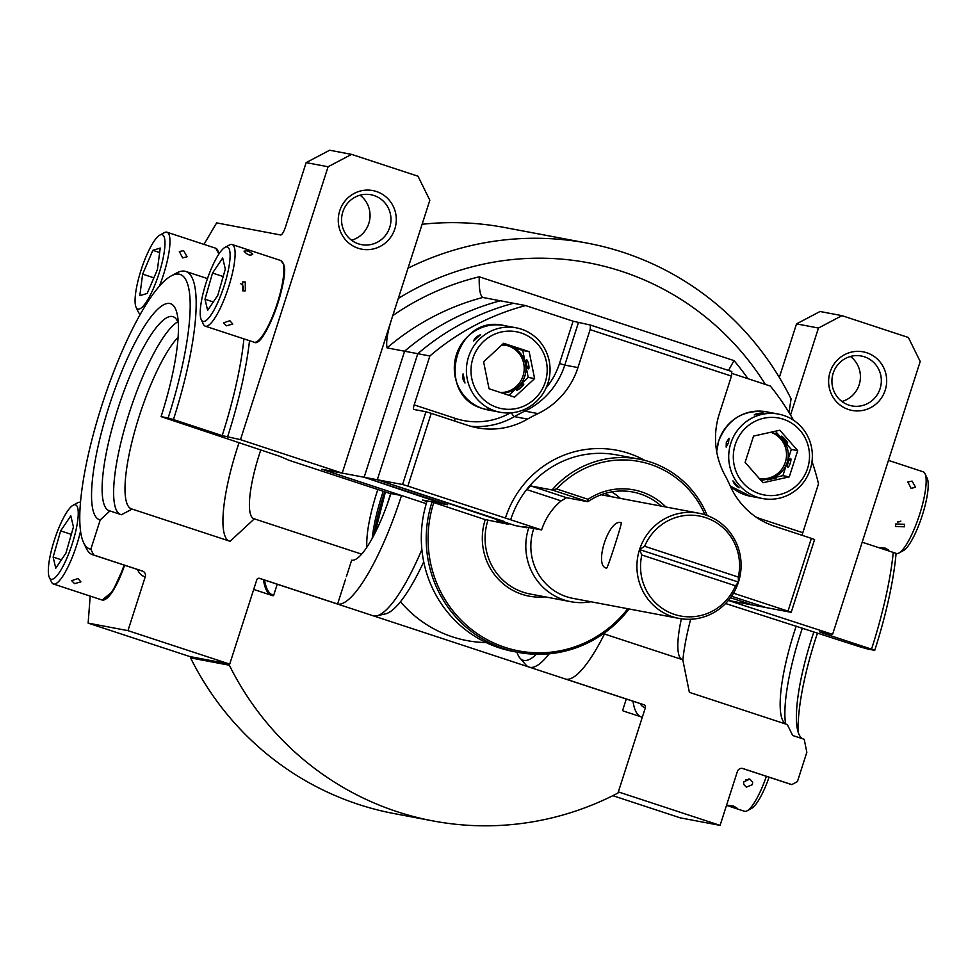 <?xml version="1.0" encoding="UTF-8"?>
<svg xmlns="http://www.w3.org/2000/svg" width="976" height="976" viewBox="0 0 976 976"><rect width="100%" height="100%" fill="white"/><g stroke="black" fill="none" stroke-linecap="round" stroke-linejoin="round"><path stroke-width="1.46" d="M190.576 657.897A298.205 289.957 100.7 0 0 358.387 804.37A298.205 289.957 100.7 0 0 394.121 813.581L432.905 820.914A298.205 289.957 -79.3 0 1 397.159 811.703A298.205 289.957 -79.3 0 1 229.36 665.229L190.576 657.897L190.662 656.726M765.391 384.434A279.087 271.365 100.7 0 0 621.81 271.401A279.087 271.365 100.7 0 0 398.293 298.461L392.803 315.553C387.692 330.84 385.788 341.624 387.069 347.895L404.613 351.214L364.146 477.252L443.104 503.909A119.511 116.205 100.7 0 1 443.311 503.287M789.035 412.531L791.072 398.855A298.205 289.957 100.7 0 0 623.261 252.381A298.205 289.957 100.7 0 0 587.515 243.17A298.205 289.957 100.7 0 0 408.005 268.205M425.939 411.75L431.233 413.336L407.87 486.109L402.576 484.511L425.939 411.75L413.836 409.456A4.587 1.061 108.2 0 1 413.8 409.444A4.587 1.061 108.2 0 1 414.178 404.894L429.879 355.984A248.502 241.633 100.7 0 1 525.6 305.561L513.486 303.28A248.502 241.633 100.7 0 0 417.777 353.702A248.502 241.633 100.7 0 1 513.486 303.28L500.334 300.791A248.502 241.633 100.7 0 0 404.613 351.214A248.502 241.633 100.7 0 1 500.334 300.791L482.644 297.436M387.069 347.895A248.502 241.633 100.7 0 1 482.778 297.473C480.107 295.63 478.935 288.737 479.24 276.806A267.619 260.214 100.7 0 0 392.803 315.553M733.488 593.201L788.01 611.135L811.373 538.362L814.57 539.557L791.207 612.33L765.94 607.548L731.549 596.238L765.94 607.548L752.777 605.059L730.487 597.739L752.777 605.059L728.364 600.447L832.589 634.388L819.608 631.923L822.792 633.119A149.096 34.538 -71.8 0 0 822.975 632.57M275.5 583.648A119.511 27.682 -71.8 0 0 276.415 584.026A119.511 27.682 -71.8 0 0 277.233 584.234L626.287 699.036L622.761 710.016A0.769 0.744 100.7 0 0 623.237 710.979L642.306 717.25L617.979 793.037A298.205 289.957 -79.3 0 1 432.905 820.914M426.292 503.677L341.173 475.678A119.511 27.682 -71.8 0 0 341.295 475.324M587.515 243.17L504.873 227.554A298.205 289.957 100.7 0 0 422.108 224.273M479.24 276.806L734.001 360.595L728.511 370.465M632.997 701.219A131.821 30.537 -71.8 0 0 640.537 716.677M341.173 475.678L324.215 469.712L364.146 477.252L447.63 504.763L430.904 501.615A119.438 116.132 100.7 0 0 430.904 501.615L484.767 519.476L508.691 524.344L497.028 520.415L504.067 521.428L377.309 479.741L364.146 477.252L404.613 351.214L417.777 353.702L377.309 479.741L502.75 521.489A70.723 68.771 100.7 0 0 502.75 521.489L515.121 525.552L526.772 527.76A57.352 55.766 100.7 0 1 526.967 527.174M229.36 665.229L253.687 589.443L272.768 595.714A0.769 0.744 100.7 0 0 273.707 595.226L277.233 584.234M426.951 501.566L422.584 500.029L443.104 503.909M864.394 356.801A25.388 24.681 100.7 0 0 861.344 356.008A25.388 24.681 100.7 0 0 832.723 374.796A25.388 24.681 100.7 0 0 848.876 405.113A25.388 24.681 100.7 0 0 851.914 405.906A25.388 24.681 100.7 0 0 880.535 387.118A25.388 24.681 100.7 0 0 864.394 356.801M866.761 352.763A29.817 28.999 100.7 0 0 830.088 372.088A29.817 28.999 100.7 0 0 848.534 409.53A29.817 28.999 100.7 0 0 885.208 390.217A29.817 28.999 100.7 0 0 866.761 352.763M725.583 603.522L858.856 646.49L867.664 649.016L874.74 650.358L871.544 649.162L822.792 633.119M790.536 415.007L818.461 328.034L796.526 323.886L779.324 377.444M566.397 679.259L643.977 704.77A2.294 2.233 -79.3 0 1 645.392 707.649L618.345 791.914L720.093 825.379L737.38 771.528A4.587 4.465 -79.3 0 1 743.017 768.563L791.78 784.594L797.416 781.617L806.835 752.301L804.2 739.283L792.695 735.501L787.303 724.558L689.373 692.35L682.785 659.764L604.449 634.01M720.093 825.379L680.26 817.851L612.818 795.672M796.526 323.886L820.035 311.503L841.959 315.651L908.388 337.489L920.209 361.498L832.589 634.388M817.449 633.156A113.704 26.34 -71.8 0 0 798.246 732.464M813.838 631.96A102.151 23.668 -71.8 0 0 797.075 727.413A102.151 23.668 -71.8 0 0 802.833 738.832M802.333 628.178A102.151 23.668 -71.8 0 0 785.607 723.899M796.196 626.165A93.44 21.643 -71.8 0 0 782.606 720.227A93.44 21.643 -71.8 0 0 786.046 724.143M690.666 619.26A93.44 21.643 -71.8 0 0 682.858 660.154M681.37 618.808A64.538 14.945 -71.8 0 0 678.271 652.273A64.538 14.945 -71.8 0 0 681.919 659.483M871.544 649.162A149.096 34.538 -71.8 0 0 893.26 552.428M742.26 768.38L790.755 784.326A149.096 34.538 -71.8 0 0 791.78 784.594M874.74 650.358A144.509 33.477 -71.8 0 0 896.078 553.355M841.959 315.651L818.461 328.034M850.425 356.472A25.388 24.681 -79.3 0 1 859.966 381.592A25.388 24.681 -79.3 0 1 841.922 401.49M358.497 243.841A25.388 24.681 100.7 0 0 361.547 244.622A25.388 24.681 100.7 0 0 390.168 225.846A25.388 24.681 100.7 0 0 374.015 195.529A25.388 24.681 100.7 0 0 370.965 194.736A25.388 24.681 100.7 0 0 342.356 213.524A25.388 24.681 100.7 0 0 358.497 243.841M360.059 195.2A25.388 24.681 -79.3 0 1 369.599 220.32A25.388 24.681 -79.3 0 1 351.543 240.218M358.168 248.258A29.817 28.999 100.7 0 0 394.829 228.933A29.817 28.999 100.7 0 0 376.382 191.491A29.817 28.999 100.7 0 0 339.721 210.816A29.817 28.999 100.7 0 0 358.168 248.258M83.558 542.546L86.169 548.097A149.096 34.538 108.2 0 0 92.635 554.734A149.096 34.538 108.2 0 0 93.659 555.002L90.829 549.244A144.509 33.477 108.2 0 1 83.558 542.546A144.509 33.477 108.2 0 1 103.188 401.246A144.509 33.477 108.2 0 1 171.264 275.879A144.509 33.477 108.2 0 1 179.145 274.171A144.509 33.477 108.2 0 1 168.14 417.972L173.435 419.558A149.096 34.538 108.2 0 0 185.806 271.462L207.473 278.587M171.264 275.879L176.656 272.963A149.096 34.538 108.2 0 1 184.781 271.194A149.096 34.538 108.2 0 1 185.806 271.462M93.659 555.002L142.423 571.033A4.587 4.465 -79.3 0 1 145.253 576.792L127.966 630.642L229.714 664.107L256.773 579.842A2.294 2.233 -79.3 0 1 259.592 578.353L337.598 604.01A119.438 27.67 108.2 0 1 336.781 603.802L259.116 578.256M395.5 494.393L401.502 495.527L321.836 469.261L342.222 473.104L240.474 439.651L222.186 435.601L173.435 419.558M361.645 554.148L254.333 518.854L230.08 541.29L132.15 509.082L121.439 514.73L109.922 510.948L100.235 519.915A113.704 26.34 108.2 0 1 117.413 382.458A113.704 26.34 108.2 0 1 177.656 316.7A113.704 26.34 108.2 0 1 161.077 416.63L280.075 456.426L288.859 460.245L390.851 493.783M109.922 510.948A102.151 23.668 108.2 0 1 109.227 510.765A102.151 23.668 108.2 0 1 118.181 407.822A102.151 23.668 108.2 0 1 172.362 316.505A102.151 23.668 108.2 0 1 173.057 316.688A102.151 23.668 108.2 0 1 178.315 323.324M229.714 664.107L189.881 656.58L88.133 623.115L127.966 630.642M240.474 439.651L328.082 166.762L306.147 162.614L329.656 150.231L351.592 154.379L418.009 176.217L429.83 200.226L342.222 473.104M306.147 162.614L285.59 226.652A9.174 2.123 108.2 0 1 280.685 234.984L216.635 222.882L203.972 244.378M90.207 596.104L88.133 623.115M120.06 514.279A102.151 23.668 108.2 0 1 126.685 421.217A102.151 23.668 108.2 0 1 177.742 321.812M132.15 509.082A93.44 21.643 108.2 0 1 131.516 508.923A93.44 21.643 108.2 0 1 134.163 433.295A93.44 21.643 108.2 0 1 178.096 337.232M228.835 540.887A93.44 21.643 108.2 0 1 238.974 442.909M254.333 518.854A64.538 14.945 108.2 0 1 253.894 518.744A64.538 14.945 108.2 0 1 260.763 450.07M346.382 576.645L351.665 560.2A73.407 17.007 -71.8 0 0 390.937 493.527L394.902 494.271M337.598 604.01L345.589 579.122M401.502 495.515A119.438 27.67 108.2 0 1 401.502 495.527A119.511 27.682 -71.8 0 1 337.574 604.083M161.077 416.63L168.14 417.972M90.829 549.244L100.235 519.915M351.592 154.379L328.082 166.762M605.266 632.375A119.511 27.682 108.2 0 1 565.946 679.186M549.22 653.798A119.511 27.682 108.2 0 1 529.907 667.34M528.309 666.803A119.511 27.682 108.2 0 1 525.832 664.863L519.927 658.044A114.826 26.596 108.2 0 1 516.963 652.139M536.336 654.274A114.826 26.596 108.2 0 1 519.927 658.044M373.613 615.929A119.511 27.682 -71.8 0 0 376.76 615.832A119.511 27.682 -71.8 0 0 421.876 549.598M376.76 615.832L385.557 613.843A114.826 26.596 -71.8 0 0 423.73 561.834M390.644 493.71A73.407 17.007 -71.8 0 0 387.423 503.848M606.596 568.142C593.359 566.385 608.902 518.073 621.175 522.733C623.005 520.745 607.499 569.045 606.596 568.142L606.425 568.093M674.514 614.441A50.874 49.471 100.7 0 0 735.477 585.795L641.83 554.99A50.874 49.471 100.7 0 0 674.514 614.441M738.283 577.06A50.874 49.471 100.7 0 0 705.599 517.609A50.874 49.471 100.7 0 0 644.636 546.267L738.283 577.06L738.466 582.099A53.521 52.045 100.7 0 0 705.367 514.889A53.521 52.045 100.7 0 0 698.95 513.242A53.521 52.045 100.7 0 0 639.548 549.561A53.521 52.045 100.7 0 0 672.647 616.771A53.521 52.045 100.7 0 0 679.064 618.418A53.521 52.045 100.7 0 0 738.466 582.099L735.477 585.795M533.823 528.48A53.521 52.045 100.7 0 0 566.592 596.726A53.521 52.045 100.7 0 0 572.997 598.373L679.064 618.418M528.821 527.528A57.194 55.608 100.7 0 0 564.006 599.947A57.194 55.608 100.7 0 0 570.862 601.704A57.194 55.608 100.7 0 0 590.809 601.741M427.159 500.895A116.754 113.533 100.7 0 0 499.273 647.832A116.754 113.533 100.7 0 0 513.266 651.443L518.183 652.371A116.754 113.533 100.7 0 0 629.069 608.975L606.755 631.265L579.427 646.588L549.146 653.798L518.183 652.371A116.754 113.533 100.7 0 1 504.189 648.759A116.754 113.533 100.7 0 1 431.99 502.091M641.83 554.99L639.548 549.561L644.636 546.267M610.683 496.552A57.194 55.608 100.7 0 0 604.998 493.466M738.466 582.099L639.548 549.561M508.96 523.526A57.352 55.766 100.7 0 0 508.691 524.344M707.197 515.535A95.575 92.94 100.7 0 0 639.024 459.11A95.575 92.94 100.7 0 0 552.062 489.964L556.601 488.964L588.04 499.309L587.833 501.725L566.605 497.711L561.127 500.883A62.086 60.366 100.7 0 0 541.619 529.944L523.026 526.43L526.772 527.76M407.87 486.109L510.668 519.769A95.575 92.94 -79.3 0 1 526.65 489.549L530.834 485.95L552.062 489.964L587.833 501.725A62.086 60.366 100.7 0 1 632.802 492.026A62.086 60.366 100.7 0 1 661.277 506.117M755.9 516.975A71.87 69.882 100.7 0 0 761.719 519.195L802.809 532.701L818.51 483.803A248.502 241.633 100.7 0 0 812.008 461.465M793.549 420.229A248.502 241.633 100.7 0 0 770.369 386.069L731.658 373.332M429.879 355.984L417.777 353.702L377.309 479.741L402.576 484.511M525.6 305.561L573.083 321.189L590.48 325.069L731.805 371.539L731.451 376.102L719.263 414.056A76.457 74.347 100.7 0 0 724.851 475.031A149.096 144.973 -79.3 0 1 730.109 485.731A76.457 74.347 100.7 0 0 774.529 526.247L811.373 538.362M731.451 376.102L590.126 329.632L590.48 325.069M431.233 413.336L468.077 425.463A76.457 74.347 100.7 0 0 477.24 427.817A76.457 74.347 100.7 0 0 527.54 419.107A149.096 144.973 -79.3 0 1 538.02 413.592A76.457 74.347 100.7 0 0 577.951 367.574L590.126 329.632M704.916 514.742A93.281 90.707 100.7 0 0 556.601 488.964M665.925 506.995A64.379 62.598 100.7 0 0 588.04 499.309M620.394 498.394A62.086 60.366 100.7 0 0 611.659 491.892M802.809 532.701A4.587 1.061 -71.8 0 0 802.187 535.336M791.207 612.33L788.01 611.135M510.668 519.769L541.619 529.944M885.488 548.219L888.648 550.122L879.693 547.548L885.488 548.219M912.096 481.107L915.561 487.231L911.133 488.39L907.826 482.022L912.096 481.107M897.383 521.928A4.66 4.246 166.7 0 0 900.848 521.086M904.301 526.82L895.443 526.442L895.675 523.978L904.52 524.295L904.301 526.82M888.453 460.379L923.162 471.798A42.968 9.955 108.2 0 1 925.028 473.702L927.2 478.325A39.15 9.065 108.2 0 1 917.001 529.565A39.15 9.065 108.2 0 1 903.447 550.574L898.945 553.002A42.968 9.955 108.2 0 1 896.31 553.429L862.186 542.205M925.028 473.702A42.968 9.955 108.2 0 1 913.841 529.956A42.968 9.955 108.2 0 1 898.945 553.002M733.61 806.054L736.782 807.957L727.815 805.383L733.61 806.054M752.423 784.643L746.372 787.156L743.578 784.277L743.81 781.813L749.824 779.104L752.642 782.13L752.423 784.643M745.505 779.763A4.66 4.246 166.7 0 0 748.97 778.909M769.076 777.201A39.15 9.065 108.2 0 1 765.135 787.4A39.15 9.065 108.2 0 1 751.569 808.409L747.079 810.836A42.968 9.955 108.2 0 1 744.444 811.263L726.51 805.371M766.392 776.323A42.968 9.955 108.2 0 1 761.963 787.791A42.968 9.955 108.2 0 1 747.079 810.836M226.444 325.801L223.516 322.836L229.885 320.714L232.764 324.044L226.444 325.801M242.695 290.824L242.621 281.93L245.244 281.966L245.366 290.848L242.695 290.824M244.134 251.393C246.318 250.149 249.197 251.088 252.747 254.224C250.344 255.944 247.477 255.004 244.134 251.393L244.146 250.991M200.666 317.969A39.15 9.065 -71.8 0 0 201.227 319.628A39.15 9.065 -71.8 0 0 219.759 297.912A39.15 9.065 -71.8 0 0 229.641 250.393A39.15 9.065 -71.8 0 0 224.98 247.392A39.15 9.065 -71.8 0 0 207.302 279.112A39.15 9.065 -71.8 0 0 200.666 317.969M201.227 319.628L203.398 324.252A42.968 9.955 -71.8 0 0 205.265 326.167A42.968 9.955 -71.8 0 0 225.578 295.74A42.968 9.955 -71.8 0 0 234.594 248.258A42.968 9.955 -71.8 0 0 232.117 244.525A42.968 9.955 -71.8 0 0 229.482 244.952L224.98 247.392M217.794 295.313L225.31 269.12L222.687 257.993L212.524 273.048L204.997 299.242L207.632 310.368L217.794 295.313M213.305 301.962L204.997 299.242M223.175 276.55L212.524 273.048M242.56 290.775A4.66 4.477 72.9 0 0 240.389 283.577M74.579 583.636L71.651 580.671L78.007 578.548L80.898 581.879L74.579 583.636M77.775 508.228A39.15 9.065 -71.8 0 0 73.115 505.226A39.15 9.065 -71.8 0 0 55.425 536.946A39.15 9.065 -71.8 0 0 48.8 575.803A39.15 9.065 -71.8 0 0 49.361 577.463A39.15 9.065 -71.8 0 0 67.893 555.747A39.15 9.065 -71.8 0 0 77.775 508.228M80.239 502.359L80.483 502.433A42.968 9.955 -71.8 0 0 80.239 502.359A42.968 9.955 -71.8 0 0 77.604 502.786L73.115 505.226M49.361 577.463L51.533 582.086A42.968 9.955 -71.8 0 0 53.399 584.002A42.968 9.955 -71.8 0 0 80.544 531.103M60.658 530.883L53.131 557.076L55.766 568.203L65.917 553.148L73.444 526.955L70.809 515.828L60.658 530.883L71.309 534.384M61.427 559.797L53.131 557.076M182.646 257.92L179.34 251.552L183.61 250.637L187.075 256.761L182.646 257.92M153.757 287.664A39.15 9.065 -71.8 0 0 164.578 249.331A39.15 9.065 -71.8 0 0 159.844 235.082A39.15 9.065 -71.8 0 0 146.29 256.078A39.15 9.065 -71.8 0 0 136.091 307.318A39.15 9.065 -71.8 0 0 153.757 287.664M159.369 286.2A42.968 9.955 -71.8 0 0 166.981 232.215A42.968 9.955 -71.8 0 0 164.346 232.642L159.844 235.082M136.091 307.318L138.263 311.942A42.968 9.955 -71.8 0 0 140.129 313.857A42.968 9.955 -71.8 0 0 140.495 313.943L140.129 313.857M160.235 248.063L152.842 250.32L142.63 274.134L139.812 295.679L147.193 293.422L157.404 269.608L160.235 248.063M153.879 277.831L142.63 274.134M159.637 252.564L152.842 250.32M480.509 334.695L473.738 340.966C474.434 338.404 476.691 336.317 480.509 334.695L480.631 334.756M507.776 345.236L516.524 348.09L507.776 345.236M526.637 359.766A4.66 1 77.4 0 1 528.589 364.304A4.66 1 77.4 0 1 528.577 368.867A4.66 1 77.4 0 1 528.48 368.867A4.66 1 77.4 0 1 526.528 364.329A4.66 1 77.4 0 1 526.54 359.766A4.66 1 77.4 0 1 526.637 359.766M523.648 383.922A4.66 0.866 138.8 0 1 523.77 383.983A4.66 0.866 138.8 0 1 521.074 387.484A4.66 0.866 138.8 0 1 516.865 390.193A4.66 0.866 138.8 0 1 516.743 390.132A4.66 0.866 138.8 0 1 519.439 386.63A4.66 0.866 138.8 0 1 523.648 383.922M463.149 373.93L464.991 383.031C462.734 379.798 462.124 376.76 463.149 373.93L463.051 373.93M492.721 410.493L490.586 410.091C485.828 408.139 486.536 408.273 492.721 410.493L496.174 411.494M508.874 395.28L528.211 377.395L522.77 350.457L510.021 346.273A23.9 23.229 -79.3 0 1 525.491 363.926A23.9 23.229 -79.3 0 1 518.183 386.667A23.9 23.229 -79.3 0 1 501.505 392.864M500.566 392.547A23.9 23.229 100.7 0 0 523.892 372.429A23.9 23.229 100.7 0 0 508.264 345.931A23.9 23.229 100.7 0 0 506.276 345.382M521.062 332.962A39.15 38.064 100.7 0 0 472.921 358.314A39.15 38.064 100.7 0 0 497.138 407.468A39.15 38.064 100.7 0 0 545.279 382.116A39.15 38.064 100.7 0 0 521.062 332.962M521.355 329.156A42.968 41.785 100.7 0 0 516.206 327.826A42.968 41.785 100.7 0 0 467.76 359.619A42.968 41.785 100.7 0 0 495.088 410.945A42.968 41.785 100.7 0 0 500.249 412.275A42.968 41.785 100.7 0 0 548.695 380.481A42.968 41.785 100.7 0 0 521.355 329.156M490.586 410.091L487.292 408.639M483.608 361.828L489.049 388.765L514.547 397.147L534.604 378.603L529.151 351.665L503.653 343.284L483.608 361.828M501.603 345.175A23.9 23.229 -79.3 0 1 507.154 345.528A23.9 23.229 -79.3 0 1 510.021 346.273L502.945 343.942M522.77 350.457L529.151 351.665M528.211 377.395L534.604 378.603M489.842 389.021A23.9 23.229 -79.3 0 1 488.976 388.411M781.434 436.162A4.66 0.659 47.2 0 1 785.241 439.481A4.66 0.659 47.2 0 1 787.62 443.031A4.66 0.659 47.2 0 1 787.473 443.055A4.66 0.659 47.2 0 1 783.679 439.725A4.66 0.659 47.2 0 1 781.288 436.174A4.66 0.659 47.2 0 1 781.434 436.162M790.597 458.488A4.66 1.086 108.2 0 1 790.633 458.5A4.66 1.086 108.2 0 1 790.218 463.197A4.66 1.086 108.2 0 1 787.754 467.37A4.66 1.086 108.2 0 1 787.717 467.358A4.66 1.086 108.2 0 1 788.132 462.661A4.66 1.086 108.2 0 1 790.597 458.488M776.262 477.996L767.246 479.911L776.262 477.996M733.037 480.936L739.076 487.829C735.477 485.462 733.464 483.169 733.037 480.936L732.878 480.973M763.11 412.97L754.216 414.959C755.741 413.763 758.706 413.104 763.11 412.97L763.232 413.031M728.45 442.811L726.156 447.118L726.315 442.409L729.072 438.248L728.45 442.811M761.048 480.534L782.886 475.666L787.107 462.539A23.9 23.229 -79.3 0 1 769.747 478.606A23.9 23.229 -79.3 0 1 760.585 478.752A23.9 23.229 -79.3 0 1 759.218 478.447M759.718 478.569A23.9 23.229 100.7 0 0 785.351 462.209A23.9 23.229 100.7 0 0 770.735 432.258M807.591 468.382A39.15 38.064 100.7 0 0 783.374 419.229A39.15 38.064 100.7 0 0 735.233 444.58A39.15 38.064 100.7 0 0 759.45 493.746A39.15 38.064 100.7 0 0 807.591 468.382M810.239 469.383A42.968 41.785 100.7 0 0 778.519 414.092A42.968 41.785 100.7 0 0 730.817 443.263A42.968 41.785 100.7 0 0 762.549 498.541A42.968 41.785 100.7 0 0 810.239 469.383M779.836 430.221L753.545 436.089L745.115 462.356L762.976 482.742L789.279 476.874L797.709 450.619L779.836 430.221M771.113 432.173A23.9 23.229 -79.3 0 1 782.386 439.212A23.9 23.229 -79.3 0 1 787.107 462.539L791.316 449.411L775.383 431.221M791.316 449.411L797.709 450.619M782.886 475.666L789.279 476.874M748.006 378.712A267.619 260.214 100.7 0 0 734.001 360.595M263.459 579.683A131.821 30.537 -71.8 0 0 270.999 595.14M264.569 580.049A131.052 30.354 -71.8 0 0 273.707 595.226M640.097 703.55A121.732 28.194 -71.8 0 0 645.392 707.649M566.092 679.211L643.16 704.562A119.438 27.67 -71.8 0 0 643.977 704.77M742.297 768.393A149.096 34.538 -71.8 0 0 743.017 768.563M142.423 571.033A149.096 34.538 108.2 0 1 141.398 570.765L92.635 554.734M243.902 338.867A149.096 34.538 108.2 0 1 222.186 435.601M249.514 340.722A153.683 35.6 108.2 0 1 227.481 437.187M374.113 534.799A69.381 16.067 108.2 0 1 384.776 491.782M372.246 538.288A67.222 15.567 108.2 0 1 383.251 491.282M366.891 547.194A64.538 14.945 108.2 0 1 377.846 489.501M145.253 576.792A153.683 35.6 108.2 0 1 137.433 569.472M487.902 520.379A57.194 55.608 100.7 0 0 523.27 592.237A57.194 55.608 100.7 0 0 530.127 594.006L570.862 601.704M485.243 519.61A59.487 57.84 100.7 0 0 522.038 594.323A59.487 57.84 100.7 0 0 545.23 596.861M433.734 502.689A115.229 112.045 100.7 0 0 505.007 647.369A115.229 112.045 100.7 0 0 627.775 608.731M639.024 459.11L616.747 454.901A95.575 92.94 100.7 0 0 526.65 489.549L561.127 500.883M644.88 460.428A100.162 97.393 100.7 0 0 505.373 518.183M546.023 388.021A71.87 69.882 100.7 0 0 559.492 363.499L573.083 321.189M414.178 404.894L455.267 418.399A71.87 69.882 100.7 0 0 510.35 412.897M578.378 322.775L564.787 365.097L577.951 367.574M559.492 363.499L564.787 365.097A76.457 74.347 -79.3 0 1 524.856 411.103L538.02 413.592M523.612 409.81A4.587 0.878 -115.4 0 0 524.856 411.103A149.096 144.973 100.7 0 0 514.389 416.618L527.54 419.107M511.387 412.824A4.587 0.817 -120.1 0 0 514.389 416.618A76.457 74.347 -79.3 0 1 470.725 426.268M455.267 418.399A4.587 1.061 -71.8 0 0 454.645 421.034M761.719 519.195A4.587 1.061 -71.8 0 0 761.378 520.415M530.834 485.95L566.605 497.711M280.868 260.555L283.809 264.777C289.713 276.842 264.508 349.432 254.016 342.198A42.968 9.955 -71.8 0 0 274.329 311.771A42.968 9.955 -71.8 0 0 283.345 264.289A42.968 9.955 -71.8 0 0 280.868 260.555L232.117 244.525M257.115 341.49A42.212 9.772 -71.8 0 0 276.367 307.806A42.212 9.772 -71.8 0 0 283.772 265.179M105.249 599.325A42.212 9.772 -71.8 0 0 124.635 565.263M124.66 565.263L112.643 591.444L102.151 600.033A42.968 9.955 -71.8 0 0 124.098 565.08M218.6 254.468A42.968 9.955 -71.8 0 0 215.733 248.246L166.981 232.215M218.868 254.065A42.212 9.772 -71.8 0 0 217.807 250.649M488.134 409.981L482.986 408.651C434.076 395.475 454.914 313.442 504.092 325.533A42.968 41.785 100.7 0 0 455.658 357.326A42.968 41.785 100.7 0 0 482.986 408.663A42.968 41.785 100.7 0 0 488.134 409.981L500.249 412.275M716.677 451.571L718.69 440.969C727.608 419.082 743.517 409.359 766.404 411.799A42.968 41.785 100.7 0 0 718.714 440.969A42.968 41.785 100.7 0 0 716.689 451.656M730.268 486.06A42.968 41.785 100.7 0 0 750.446 496.247L762.549 498.541M374.918 533.238L385.422 491.989M400.477 601.692A114.692 114.692 0 0 0 486.158 642.574M601.155 494.759L698.95 513.242M254.016 342.198L205.265 326.167M102.151 600.033L53.399 584.002M215.733 248.246L218.941 253.943M504.092 325.533L516.206 327.826M766.404 411.799L778.519 414.092M730.268 486.085L750.446 496.247"/></g></svg>
